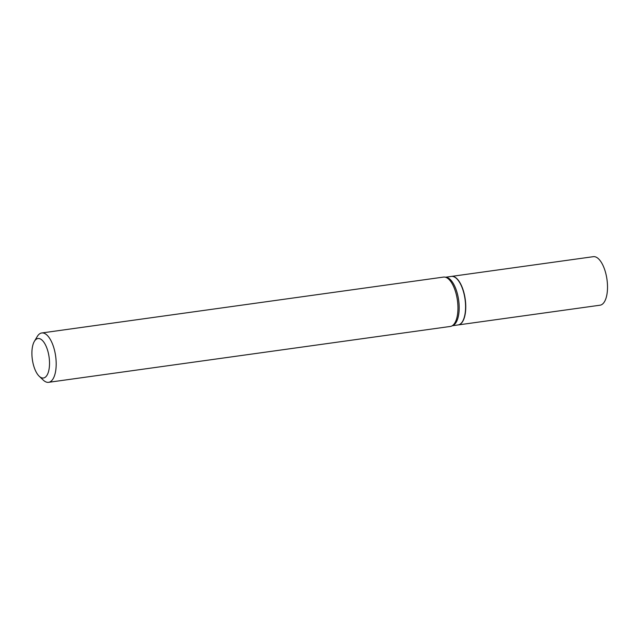 <?xml version="1.0" encoding="UTF-8"?>
<svg xmlns="http://www.w3.org/2000/svg" width="639" height="639" viewBox="0 0 639 639"><rect width="100%" height="100%" fill="white"/><g stroke="black" fill="none" stroke-linecap="round" stroke-linejoin="round"><path stroke-width="0.96" d="M458.219 324.924A24.498 10.392 -97.9 0 0 458.315 324.916L600.061 305.202A24.498 10.392 -97.9 0 0 602.321 304.228A24.498 10.392 -97.9 0 0 606.523 276.727A24.498 10.392 -97.9 0 0 593.319 256.678L451.565 276.391A24.498 10.392 -97.9 0 0 451.477 276.407M458.315 324.916A24.498 10.392 -97.9 0 0 460.575 323.949A24.498 10.392 -97.9 0 0 464.777 296.44A24.498 10.392 -97.9 0 0 451.565 276.391M462.62 321.337A24.282 10.304 -97.9 0 0 462.676 321.241A24.282 10.304 -97.9 0 0 464.114 293.78A24.282 10.304 -97.9 0 0 456.765 278.74A24.282 10.304 -97.9 0 0 456.677 278.66M452.38 325.738L458.131 324.939A24.498 10.392 -97.9 0 0 462.556 321.441A24.498 10.392 -97.9 0 0 464.002 293.748A24.498 10.392 -97.9 0 0 456.589 278.572A24.498 10.392 -97.9 0 0 451.382 276.415L445.631 277.214M33.188 363.911A19.937 8.459 -97.9 0 0 39.211 376.251A19.937 8.459 -97.9 0 0 47.997 373.192A19.937 8.459 -97.9 0 0 48.237 352.624A19.937 8.459 -97.9 0 0 34.362 341.37A19.937 8.459 -97.9 0 0 33.188 363.911M39.211 376.251L43.308 380.133A24.913 10.567 -97.9 0 0 48.612 382.322A24.913 10.567 -97.9 0 0 54.587 350.587A24.913 10.567 -97.9 0 0 41.751 332.967A24.913 10.567 -97.9 0 0 37.246 336.521L34.362 341.37M48.612 382.322L450.375 326.441A24.913 10.567 -97.9 0 0 451.661 326.066A24.913 10.567 -97.9 0 0 456.35 294.715A24.913 10.567 -97.9 0 0 444.856 277.102A24.913 10.567 -97.9 0 0 443.514 277.086L41.751 332.967M451.661 326.066L452.995 325.459A24.498 10.392 -97.9 0 0 457.604 294.635A24.498 10.392 -97.9 0 0 446.302 277.318L444.856 277.102"/></g></svg>
